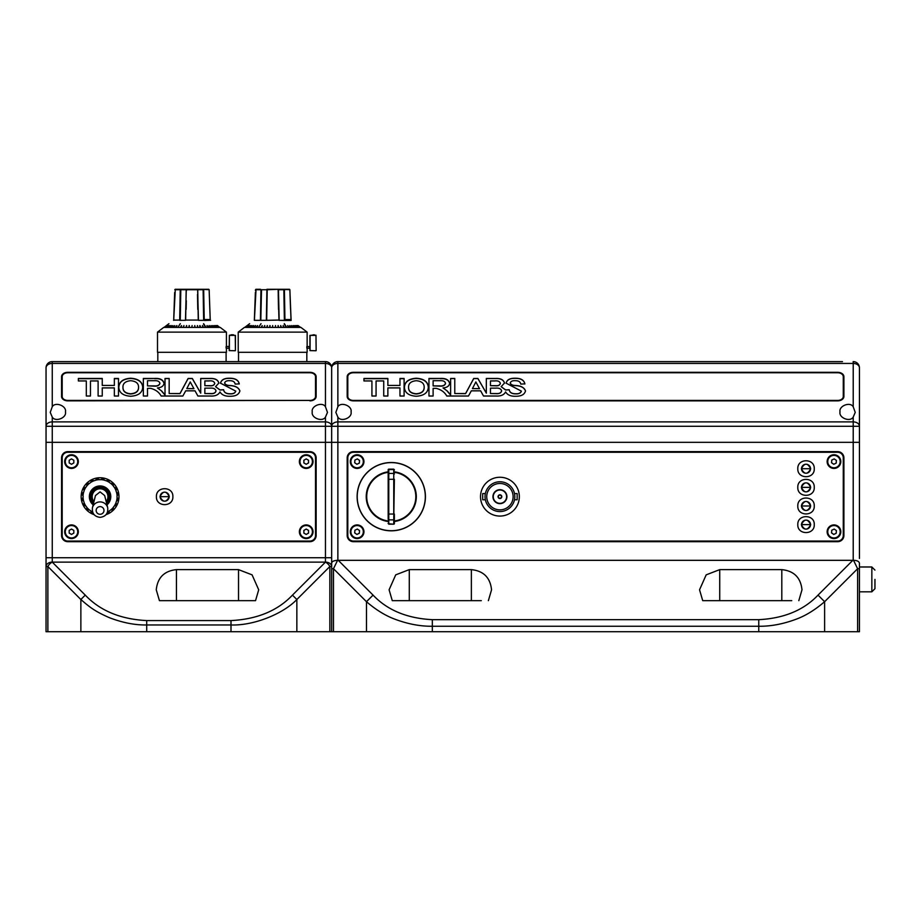 <?xml version="1.0" encoding="UTF-8"?>
<svg xmlns="http://www.w3.org/2000/svg" width="921" height="921" viewBox="0 0 921 921"><rect width="100%" height="100%" fill="white"/><g stroke="black" fill="none" stroke-linecap="round" stroke-linejoin="round"><path stroke-width="1.38" d="M859.431 558.448L859.431 442.333L853.214 442.333L859.431 442.333L859.431 558.448M488.372 600.665L491.549 589.797C490.26 577.628 483.537 570.905 471.368 569.627L409.281 569.627L395.719 574.854L389.099 589.797L392.277 600.665L481.303 600.665M798.818 600.665L801.995 589.797C800.706 577.628 793.983 570.905 781.814 569.627L719.727 569.627L706.177 574.854L699.546 589.797L702.723 600.665L791.749 600.665M333.483 631.714L331.664 631.714L331.664 568.718L333.483 568.718L366.477 601.701C376.102 609.967 385.646 615.815 395.109 619.269C407.98 624.07 420.39 626.395 432.329 626.257L432.329 631.714L333.483 631.714L333.483 568.718L337.57 560.325L853.525 560.325C856.956 560.394 858.925 561.326 859.431 563.145L859.431 631.714L859.431 591.823L871.842 591.823L871.842 566.979L859.431 566.979L859.431 579.401M859.431 631.714L758.754 631.714L758.754 626.257C770.681 626.407 783.092 624.07 795.986 619.269C805.403 615.85 814.947 609.99 824.617 601.701L857.612 568.718L857.612 631.714M853.525 560.325L857.612 568.718L859.431 568.718L859.431 590.269M337.57 560.325C333.816 560.544 331.848 561.476 331.664 563.145L331.664 568.718M331.664 557.735L325.458 557.735L325.458 562.132L52.255 562.132A6.205 3.58 135 0 0 47.869 566.519L46.05 566.519A6.205 4.386 0 0 1 52.255 562.132L85.25 595.116L80.864 599.513C90.12 607.549 95.128 611.452 109.403 617.692C122.597 622.746 135.03 625.175 146.715 624.968L146.715 631.714L331.664 631.714L331.664 566.519A6.205 4.386 180 0 0 325.458 562.132A6.205 3.58 45 0 1 329.845 566.519L331.664 566.519L331.664 426.285L331.664 442.333L325.458 442.333L853.214 442.333L331.664 442.333L331.664 563.145M338.249 560.313L373.063 595.116C387.35 610.186 407.105 618.371 432.329 619.672L432.329 626.257L758.754 626.257L758.754 619.672C783.99 618.371 803.745 610.186 818.032 595.116L824.617 601.701L824.617 631.714M843.901 535.469A6.205 6.205 0 0 1 837.696 541.686L353.399 541.686A6.205 6.205 0 0 1 347.182 535.469L347.182 457.864A6.205 6.205 0 0 1 353.399 451.647L837.696 451.647A6.205 6.205 0 0 1 843.901 457.864L843.901 535.469M709.792 600.665L702.723 600.665M399.346 600.665L392.277 600.665M432.329 631.714L758.754 631.714M874.95 579.401L874.95 588.715L874.95 579.401M350.291 461.582A6.827 6.827 0 0 0 357.118 468.421A6.827 6.827 0 0 0 363.945 461.582A6.827 6.827 0 0 0 357.118 454.755A6.827 6.827 0 0 0 350.291 461.582M350.291 531.751A6.827 6.827 0 0 0 357.118 538.578A6.827 6.827 0 0 0 363.945 531.751A6.827 6.827 0 0 0 357.118 524.924A6.827 6.827 0 0 0 350.291 531.751M827.139 531.751A6.827 6.827 0 0 0 833.966 538.578A6.827 6.827 0 0 0 840.804 531.751A6.827 6.827 0 0 0 833.966 524.924A6.827 6.827 0 0 0 827.139 531.751M827.139 461.582A6.827 6.827 0 0 0 833.966 468.421A6.827 6.827 0 0 0 840.804 461.582A6.827 6.827 0 0 0 833.966 454.755A6.827 6.827 0 0 0 827.139 461.582M843.279 457.864A5.584 5.584 0 0 0 837.696 452.269L353.399 452.269A5.584 5.584 0 0 0 347.804 457.864L347.804 535.469A5.584 5.584 0 0 0 353.399 541.064L837.696 541.064A5.584 5.584 0 0 0 843.279 535.469L843.279 457.864M836.636 467.189A6.205 6.205 0 0 0 839.572 458.923A6.205 6.205 0 0 0 831.306 455.976A6.205 6.205 0 0 0 828.359 464.253A6.205 6.205 0 0 0 836.636 467.189M833.758 464.265L831.548 462.745L831.755 460.063L834.184 458.911L836.395 460.431L836.187 463.113L833.758 464.265M836.636 537.357A6.205 6.205 0 0 0 839.572 529.08A6.205 6.205 0 0 0 831.306 526.144A6.205 6.205 0 0 0 828.359 534.422A6.205 6.205 0 0 0 836.636 537.357M833.758 534.433L831.548 532.902L831.755 530.22L834.184 529.068L836.395 530.588L836.187 533.271L833.758 534.433M359.789 467.189A6.205 6.205 0 0 0 362.724 458.923A6.205 6.205 0 0 0 354.447 455.976A6.205 6.205 0 0 0 351.511 464.253A6.205 6.205 0 0 0 359.789 467.189M356.911 464.265L354.689 462.745L354.907 460.063L357.336 458.911L359.547 460.431L359.34 463.113L356.911 464.265M359.789 537.357A6.205 6.205 0 0 0 362.724 529.08A6.205 6.205 0 0 0 354.447 526.144A6.205 6.205 0 0 0 351.511 534.422A6.205 6.205 0 0 0 359.789 537.357M356.911 534.433L354.689 532.902L354.907 530.22L357.336 529.068L359.547 530.588L359.34 533.271L356.911 534.433M391.275 530.818A34.146 34.146 0 0 1 357.118 496.672A34.146 34.146 0 0 1 391.275 462.515A34.146 34.146 0 0 1 425.421 496.672A34.146 34.146 0 0 1 391.275 530.818A34.146 34.146 0 0 0 425.421 496.672A34.146 34.146 0 0 0 391.275 462.515M394.372 523.22A0.622 0.587 0 0 1 393.751 523.807L393.751 519.881L388.789 519.881L388.789 523.807L393.751 524.187A0.622 0.622 0 0 0 394.372 523.565L394.372 514.045L394.372 523.565M388.789 469.157L388.789 473.452L393.751 473.452L393.751 469.157L388.789 469.157A0.622 0.622 0 0 0 388.167 469.779L388.167 519.306A0.622 0.587 180 0 0 388.789 519.881L388.789 514.045L393.751 514.045L393.751 479.288L388.789 479.288L388.789 514.045L388.167 514.045M394.372 474.039A0.622 0.587 0 0 0 393.751 473.452L393.751 479.288L394.372 479.288L393.751 519.881A0.622 0.587 0 0 0 394.372 519.306M499.93 495.118A1.554 1.554 0 0 0 498.376 496.672A1.554 1.554 0 0 0 499.93 498.215A1.554 1.554 0 0 0 501.485 496.672A1.554 1.554 0 0 0 499.93 495.118A1.554 1.554 0 0 1 501.485 496.672A1.554 1.554 0 0 1 499.93 498.215M499.93 503.649A6.988 6.988 0 0 1 492.942 496.672A6.988 6.988 0 0 1 499.93 489.684A6.988 6.988 0 0 1 506.907 496.672A6.988 6.988 0 0 1 499.93 503.649A6.988 6.988 0 0 0 506.907 496.672A6.988 6.988 0 0 0 499.93 489.684M499.93 516.071A19.399 19.399 0 0 1 480.52 496.672A19.399 19.399 0 0 1 499.93 477.262A19.399 19.399 0 0 1 519.329 496.672A19.399 19.399 0 0 1 499.93 516.071M485.183 494.473L485.309 493.806M485.183 498.86L485.309 499.539M499.93 481.764A14.897 14.897 0 0 0 485.022 496.672A14.897 14.897 0 0 0 499.93 511.569A14.897 14.897 0 0 0 514.827 496.672A14.897 14.897 0 0 0 499.93 481.764M499.93 509.866A13.193 13.193 0 0 0 513.124 496.672A13.193 13.193 0 0 0 499.93 483.479A13.193 13.193 0 0 0 486.737 496.672A13.193 13.193 0 0 0 499.93 509.866M485.355 499.769L482.696 499.769L482.696 493.564L485.355 493.564M514.666 494.473L514.505 493.564L517.153 493.564L517.153 499.769L514.505 499.769L514.666 498.86M801.523 468.731A4.501 4.501 0 0 1 806.025 464.23A4.501 4.501 0 0 1 810.526 468.731A4.501 4.501 0 0 1 806.025 473.233A4.501 4.501 0 0 1 801.523 468.731L810.526 468.731A4.501 4.501 0 0 1 806.025 473.233A4.501 4.501 0 0 1 801.523 468.731M801.374 468.731C804.482 474.729 807.579 474.729 810.687 468.731C807.579 462.722 804.482 462.722 801.374 468.731M797.805 468.731C797.298 458.117 814.763 458.117 814.256 468.731C814.763 479.334 797.298 479.346 797.805 468.731M801.523 487.359A4.501 4.501 0 0 1 806.025 482.857A4.501 4.501 0 0 1 810.526 487.359A4.501 4.501 0 0 1 806.025 491.86A4.501 4.501 0 0 1 801.523 487.359L810.526 487.359A4.501 4.501 0 0 1 806.025 491.86A4.501 4.501 0 0 1 801.523 487.359M801.374 487.359C804.482 493.357 807.579 493.357 810.687 487.359C807.579 481.349 804.482 481.349 801.374 487.359M797.805 487.359C797.298 476.744 814.763 476.744 814.256 487.359C814.763 497.962 797.298 497.973 797.805 487.359M801.523 505.986A4.501 4.501 0 0 1 806.025 501.485A4.501 4.501 0 0 1 810.526 505.986A4.501 4.501 0 0 1 806.025 510.487A4.501 4.501 0 0 1 801.523 505.986L810.526 505.986A4.501 4.501 0 0 1 806.025 510.487A4.501 4.501 0 0 1 801.523 505.986M801.374 505.986C804.482 511.984 807.579 511.984 810.687 505.986C807.579 499.976 804.482 499.976 801.374 505.986M797.805 505.986C797.298 495.371 814.763 495.371 814.256 505.986C814.763 516.589 797.298 516.589 797.805 505.986M801.523 524.613A4.501 4.501 0 0 1 806.025 520.112A4.501 4.501 0 0 1 810.526 524.613A4.501 4.501 0 0 1 806.025 529.115A4.501 4.501 0 0 1 801.523 524.613L810.526 524.613A4.501 4.501 0 0 1 806.025 529.115A4.501 4.501 0 0 1 801.523 524.613M801.374 524.613C804.482 530.611 807.579 530.611 810.687 524.613C807.579 518.604 804.482 518.604 801.374 524.613M797.805 524.613C797.298 513.999 814.763 513.999 814.256 524.613C814.763 535.216 797.298 535.216 797.805 524.613M853.214 417.075C850.175 422.405 838.64 417.892 840.021 411.917L840.021 411.917C838.64 405.931 850.175 401.418 853.214 406.76L855.241 412.389L853.214 417.075L853.214 421.899L337.869 421.899L337.869 417.075C340.908 422.405 352.455 417.892 351.062 411.917C352.455 405.931 340.908 401.418 337.869 406.76L337.869 361.619L335.854 361.965L337.869 361.619A6.205 6.205 0 0 0 331.664 367.836A6.205 4.386 0 0 1 337.869 363.438L853.214 363.438L853.214 361.619L855.241 361.965L853.157 361.619M337.869 417.075L335.854 412.389L337.869 406.76M842.473 361.619L337.869 361.619M353.399 372.314L837.696 372.314A6.205 4.386 180 0 1 843.901 376.701L843.901 396.456A6.205 4.386 180 0 1 837.696 400.854L353.399 400.854A6.205 4.386 180 0 1 347.182 396.456L347.182 376.701A6.205 4.386 180 0 1 353.399 372.314L353.399 372.752A5.584 3.949 0 0 0 347.804 376.701L347.804 396.456A5.584 3.949 0 0 0 353.399 400.416L837.696 400.416A5.584 3.949 0 0 0 843.279 396.456L843.279 376.701A5.584 3.949 0 0 0 837.696 372.752L353.399 372.752M843.901 381.098A6.205 4.386 0 0 0 843.279 379.176M347.804 379.176A6.205 4.386 0 0 0 347.182 381.098L347.182 396.456M337.869 560.313L337.869 421.899A6.205 4.386 0 0 0 331.664 426.285L853.214 426.285L853.214 421.899A6.205 4.386 180 0 1 859.431 426.285L853.214 426.285L853.214 560.313M853.214 406.76L853.214 363.438A6.205 4.386 180 0 1 859.431 367.836A6.205 6.205 0 0 0 853.214 361.619M840.021 361.619L834.587 361.619M356.496 361.619L351.062 361.619M859.431 367.836L859.431 442.333M325.458 417.075L325.458 421.899A6.205 4.386 180 0 1 331.664 426.285L331.664 367.836A6.205 4.386 180 0 0 325.458 363.438L325.458 406.76L327.473 412.389L325.458 417.075C322.419 422.405 310.872 417.892 312.265 411.917C310.872 405.931 322.419 401.418 325.458 406.76M248.463 600.665L255.531 600.665L258.709 589.797L252.078 574.854L238.527 569.627L176.441 569.627C164.272 570.905 157.549 577.628 156.259 589.797L159.437 600.665L166.505 600.665M85.25 595.116C100.078 610.75 120.57 619.246 146.715 620.581L230.998 620.581C257.143 619.246 277.635 610.75 292.464 595.116L325.458 562.132M230.998 620.581L230.998 624.968C254.438 625.796 283.703 613.374 296.85 599.513L329.845 566.519L329.845 631.714M52.255 562.132L52.255 557.735L46.05 557.735L46.05 566.519L46.05 442.333L52.255 442.333L46.05 442.333L46.05 426.285A6.205 4.386 0 0 1 52.255 421.899L52.255 426.285L325.458 426.285L325.458 442.333L52.255 442.333L52.255 426.285L46.05 426.285L46.05 367.836A6.205 6.205 0 0 1 52.255 361.619L325.458 361.619L325.458 363.438L52.255 363.438A6.205 4.386 0 0 0 46.05 367.836L46.05 426.285M46.05 566.519L46.05 631.714L146.715 631.714M316.145 535.469A6.205 6.205 0 0 1 309.928 541.686L67.786 541.686A6.205 6.205 0 0 1 61.569 535.469L61.569 457.864A6.205 6.205 0 0 1 67.786 451.647L309.928 451.647A6.205 6.205 0 0 1 316.145 457.864L316.145 535.469M255.531 600.665L159.437 600.665M52.255 406.76C55.295 401.418 66.842 405.931 65.449 411.917C66.842 417.892 55.295 422.405 52.255 417.075L50.241 412.389L52.255 406.76L52.255 361.619L51.403 361.677M326.955 361.803L325.458 361.619A6.205 6.205 0 0 1 331.664 367.836M52.255 417.075L52.255 421.899L325.458 421.899L325.458 426.285L331.664 426.285M309.928 400.854A6.205 4.386 0 0 0 316.145 396.456L316.145 376.701A6.205 4.386 0 0 0 309.928 372.314L67.786 372.314A6.205 4.386 0 0 0 61.569 376.701L61.569 396.456A6.205 4.386 0 0 0 67.786 400.854L309.928 400.416A5.584 3.949 -0 0 0 315.523 396.456L315.523 376.701A5.584 3.949 -0 0 0 309.928 372.752L67.786 372.752A5.584 3.949 -0 0 0 62.191 376.701L62.191 396.456A5.584 3.949 -0 0 0 67.786 400.416L309.928 400.416M325.458 442.333L52.255 442.333L52.255 557.735L325.458 557.735L325.458 442.333M62.191 379.176A6.205 4.386 0 0 0 61.569 381.098M316.145 381.098A6.205 4.386 0 0 0 315.523 379.176M130.632 396.249C123.172 395.742 119.235 392.818 118.821 387.453C118.97 381.858 122.907 378.784 130.632 378.232C138.334 378.727 142.352 381.731 142.709 387.269C142.341 392.772 138.311 395.765 130.632 396.249M118.487 396.018L114.354 396.018L114.354 387.914L102.254 387.914L102.254 396.018L98.11 396.018L98.11 380.937L90.454 380.937L90.454 396.018L86.309 396.018L86.309 380.937L78.354 380.937L78.354 378.462L102.254 378.462L102.254 385.439L114.354 385.439L114.354 378.462L118.487 378.462L118.487 396.018L118.487 378.681L114.354 378.681M210.379 396.018L197.9 396.018L195.033 390.838L185.697 390.838L182.865 396.018L161.152 396.018C159.011 392.15 155.511 389.606 150.664 388.363L147.498 388.363L147.498 396.018L143.354 396.018L143.354 378.462L154.613 378.462C160.024 378.117 163.167 379.728 164.053 383.309C163.627 386.049 161.405 387.591 157.41 387.937L161.612 390.953L165.02 394.856L165.02 378.462L169.165 378.462L169.165 393.543L179.986 393.543L188.114 378.462L192.293 378.462L200.72 393.14L200.72 378.462L210.161 378.462C215.077 378.266 217.978 379.809 218.864 383.067L215.526 386.682L220.004 389.905L223.619 389.721C224.033 392.415 226.198 393.762 230.112 393.774C233.151 393.923 235.039 393.037 235.753 391.126L220.476 383.159C221.339 379.797 224.31 378.151 229.41 378.232C235.131 378.151 238.412 380.028 239.264 383.873L235.143 384.092C234.774 381.778 232.909 380.649 229.559 380.707C226.842 380.546 225.196 381.317 224.609 383.009C225.323 384.61 227.05 385.439 229.801 385.496C235.304 385.715 238.677 387.522 239.897 390.93C238.896 394.533 235.672 396.306 230.227 396.249C225.3 396.456 221.88 395.017 219.981 391.932C218.369 394.948 215.169 396.306 210.379 396.018M200.72 393.14L192.293 378.566L188.114 378.566L179.986 393.658L169.165 393.543M235.753 391.126L235.753 391.241C235.039 393.152 233.151 394.027 230.112 393.877C226.198 393.877 224.033 392.519 223.619 389.825L220.004 390.009L215.526 386.682M239.897 391.045C238.677 387.637 235.304 385.83 229.801 385.611C227.05 385.554 225.323 384.725 224.609 383.124L224.609 383.009M62.191 396.456L62.191 398.379M315.523 396.456L315.523 398.379M90.454 381.156L90.454 396.018M86.309 396.018L86.309 381.156M78.354 380.937L78.354 378.681L102.254 378.681M98.11 396.018L98.11 381.156M102.254 388.132L102.254 396.018M114.354 396.018L114.354 388.132M102.254 385.439L114.354 385.439M118.821 387.672C118.97 382.077 122.907 379.003 130.632 378.45L130.632 378.232M130.632 378.45C138.334 378.945 142.352 381.95 142.709 387.488M122.965 387.488L122.965 387.706C123 391.425 125.544 393.52 130.598 393.992C135.905 393.555 138.564 391.379 138.564 387.476L138.564 387.257C138.599 383.366 135.963 381.19 130.667 380.707C125.302 381.248 122.735 383.504 122.965 387.488C123 391.206 125.544 393.302 130.598 393.774C135.905 393.336 138.564 391.16 138.564 387.257M165.02 396.018L165.02 394.856M157.41 387.937L161.612 390.953M161.612 391.172L165.02 395.074M147.498 388.581L147.498 396.018M143.354 396.018L143.354 378.681L154.613 378.462M154.613 378.681C160.024 378.335 163.167 379.947 164.053 383.527M147.498 385.887L154.014 386.106C157.249 386.406 159.206 385.531 159.909 383.493L159.909 383.274C159.379 381.409 157.687 380.557 154.832 380.707L147.498 380.707L147.498 385.887L154.014 385.887C157.249 386.187 159.206 385.312 159.909 383.274M169.165 378.566L165.02 378.566M218.864 383.182C217.978 379.913 215.077 378.381 210.161 378.566L200.72 378.566M239.264 383.988C238.412 380.143 235.131 378.266 229.41 378.347C224.31 378.266 221.339 379.901 220.476 383.274M186.802 388.593L193.928 388.697L190.244 381.95L186.802 388.593L193.928 388.593M204.853 385.669L209.504 385.772C212.463 386.083 214.202 385.323 214.731 383.47L214.731 383.355C214.156 381.386 212.279 380.569 209.09 380.937L204.853 380.937L204.853 385.669L209.504 385.669C212.463 385.98 214.202 385.208 214.731 383.355M204.853 393.543L210.414 393.658C213.614 393.912 215.479 393.002 215.998 390.953L215.998 390.838C215.33 388.743 213.327 387.845 209.988 388.144L204.853 388.144L204.853 393.543L210.414 393.543C213.614 393.797 215.479 392.899 215.998 390.838M64.677 461.582A6.827 6.827 0 0 1 71.504 454.755A6.827 6.827 0 0 1 78.331 461.582A6.827 6.827 0 0 1 71.504 468.421A6.827 6.827 0 0 1 64.677 461.582M313.036 461.582A6.827 6.827 0 0 1 306.209 468.421A6.827 6.827 0 0 1 299.371 461.582A6.827 6.827 0 0 1 306.209 454.755A6.827 6.827 0 0 1 313.036 461.582M64.677 531.751A6.827 6.827 0 0 1 71.504 524.924A6.827 6.827 0 0 1 78.331 531.751A6.827 6.827 0 0 1 71.504 538.578A6.827 6.827 0 0 1 64.677 531.751M313.036 531.751A6.827 6.827 0 0 1 306.209 538.578A6.827 6.827 0 0 1 299.371 531.751A6.827 6.827 0 0 1 306.209 524.924A6.827 6.827 0 0 1 313.036 531.751M94.08 514.632A18.938 18.938 0 0 1 100.067 477.734A18.938 18.938 0 0 1 106.053 514.632M315.523 457.864A5.584 5.584 0 0 0 309.928 452.269L67.786 452.269A5.584 5.584 0 0 0 62.191 457.864L62.191 535.469A5.584 5.584 0 0 0 67.786 541.064L309.928 541.064A5.584 5.584 0 0 0 315.523 535.469L315.523 457.864M77.721 461.582A6.205 6.205 0 0 0 71.504 455.377A6.205 6.205 0 0 0 65.299 461.582A6.205 6.205 0 0 0 71.504 467.799A6.205 6.205 0 0 0 77.721 461.582M73.83 462.929L71.504 464.276L69.179 462.929L69.179 460.247L71.504 458.9L73.83 460.247L73.83 462.929M77.721 531.751A6.205 6.205 0 0 0 71.504 525.534A6.205 6.205 0 0 0 65.299 531.751A6.205 6.205 0 0 0 71.504 537.956A6.205 6.205 0 0 0 77.721 531.751M73.83 533.098L71.504 534.433L69.179 533.098L69.179 530.404L71.504 529.057L73.83 530.404L73.83 533.098M312.415 461.582A6.205 6.205 0 0 0 306.209 455.377A6.205 6.205 0 0 0 299.993 461.582A6.205 6.205 0 0 0 306.209 467.799A6.205 6.205 0 0 0 312.415 461.582M308.535 462.929L306.209 464.276L303.872 462.929L303.872 460.247L306.209 458.9L308.535 460.247L308.535 462.929M312.415 531.751A6.205 6.205 0 0 0 306.209 525.534A6.205 6.205 0 0 0 299.993 531.751A6.205 6.205 0 0 0 306.209 537.956A6.205 6.205 0 0 0 312.415 531.751M308.535 533.098L306.209 534.433L303.872 533.098L303.872 530.404L306.209 529.057L308.535 530.404L308.535 533.098M160.139 496.672A4.501 4.501 0 0 1 164.64 492.171A4.501 4.501 0 0 1 169.142 496.672A4.501 4.501 0 0 1 164.64 501.174A4.501 4.501 0 0 1 160.139 496.672L169.142 496.672A4.501 4.501 0 0 1 164.64 501.174A4.501 4.501 0 0 1 160.139 496.672M159.989 496.672C163.086 502.67 166.194 502.67 169.303 496.672C166.194 490.663 163.086 490.663 159.989 496.672M156.42 496.672C155.902 486.058 173.378 486.058 172.872 496.672C173.378 507.275 155.902 507.275 156.42 496.672M93.366 504.006A9.935 9.935 0 0 1 100.067 486.737A9.935 9.935 0 0 1 106.767 504.006A9.935 9.935 0 0 0 100.067 486.737M104.672 495.556L100.067 491.895L95.473 495.556L92.434 507.736A7.863 7.667 0 0 1 107.699 507.736L104.672 495.556M91.306 512.18A17.821 17.821 0 0 0 92.664 512.882A17.821 17.821 0 0 1 91.306 512.18L90.615 510.833A3.074 3.074 0 0 0 89.521 510.038L88.025 509.797A17.821 17.821 0 0 1 86.931 508.714L86.701 507.218A3.074 3.074 0 0 0 85.906 506.124L84.548 505.433A17.821 17.821 0 0 1 83.857 504.063L84.087 502.567A3.074 3.074 0 0 0 83.673 501.289L82.602 500.207A17.821 17.821 0 0 1 82.36 498.698L83.051 497.34A3.074 3.074 0 0 0 83.051 495.993L82.36 494.646A17.821 17.821 0 0 1 82.602 493.126L83.673 492.056A3.074 3.074 0 0 0 84.087 490.766L83.857 489.27A17.821 17.821 0 0 1 84.548 487.9L85.906 487.209A3.074 3.074 0 0 0 86.701 486.115L86.931 484.619A17.821 17.821 0 0 1 88.025 483.537L89.521 483.295A3.074 3.074 0 0 0 90.615 482.5L91.306 481.153A17.821 17.821 0 0 1 92.664 480.451L94.161 480.693A3.074 3.074 0 0 0 95.45 480.267L96.521 479.208A17.821 17.821 0 0 1 98.04 478.966L99.387 479.645A3.074 3.074 0 0 0 100.746 479.645L102.093 478.966A17.821 17.821 0 0 1 103.613 479.208L104.683 480.267A3.074 3.074 0 0 0 105.973 480.693L107.469 480.451A17.821 17.821 0 0 1 108.839 481.153L109.53 482.5A3.074 3.074 0 0 0 110.624 483.295L112.12 483.537A17.821 17.821 0 0 1 113.202 484.619L113.444 486.115A3.074 3.074 0 0 0 114.239 487.209L115.586 487.9A17.821 17.821 0 0 1 116.276 489.27L116.046 490.766A3.074 3.074 0 0 0 116.46 492.056L117.531 493.126A17.821 17.821 0 0 1 117.773 494.646L117.082 495.993A3.074 3.074 0 0 0 117.082 497.34L117.773 498.698A17.821 17.821 0 0 1 117.531 500.207L116.46 501.289A3.074 3.074 0 0 0 116.046 502.567L116.276 504.063A17.821 17.821 0 0 1 115.586 505.433L114.239 506.124A3.074 3.074 0 0 0 113.444 507.218A17.027 17.027 0 0 1 110.624 510.038L111.832 509.785L110.624 510.038A3.074 3.074 0 0 0 109.53 510.833L108.839 512.18A17.821 17.821 0 0 1 107.469 512.882A17.821 17.821 0 0 0 108.839 512.18M113.444 507.218L113.202 508.714A17.821 17.821 0 0 1 112.12 509.797L111.832 509.785M100.067 488.786A7.886 7.886 0 0 0 93.954 501.646A7.886 7.886 0 0 1 100.067 488.786A7.886 7.886 0 0 1 106.18 501.646A7.886 7.886 0 0 0 100.067 488.786M268.402 289.286L278.43 289.286L278.994 320.347L284.37 320.347L284.359 319.552L284.946 320.117L284.405 289.735L283.645 289.321L289.862 289.735L291.117 320.462L285.061 320.462L279.178 320.335L284.543 320.335L284.359 319.552L290.656 319.552L291.048 320.335L289.862 289.643M272.674 325.55L272.524 327.416M298.024 325.55L300.614 327.416M286.788 327.416L284.324 323.674L286.512 327.416M238.217 332.124L244.422 327.416L300.925 327.416L307.142 332.124L307.142 346.584L307.142 332.124L238.217 332.124L238.217 352.306L307.142 352.306L307.142 348.115L307.142 352.306M244.733 327.416L249.649 323.674M246.057 327.416L248.417 325.608M247.093 327.416L249.372 325.62M248.405 327.416L250.57 325.643M249.982 327.416L252.02 325.666M251.813 327.416L253.701 325.689M253.862 327.416L255.589 325.723M256.13 327.416L257.535 325.597M258.571 327.416L261.034 323.674M261.173 327.416L262.094 325.689M254.334 320.324L255.393 292.429M266.365 320.094L266.906 289.309L278.43 289.286L267.217 289.735L266.676 320.335L266.894 289.735L261.518 289.735L260.804 320.335L266.181 320.335L260.804 320.335M260.482 289.286L255.865 289.286L261.518 289.735M309.928 350.602L309.928 335.394L309.928 346.423L309.928 335.394L315.984 335.232L316.145 350.602L315.984 335.394L310.089 335.394L310.089 350.602L315.984 350.751L309.928 350.602M313.658 334.772L314.418 334.922M210.264 320.278L204.347 320.462L203.645 319.552L209.942 319.552L210.587 320.335M219.762 327.416L217.414 325.516M203.61 323.674L206.062 327.416M220.211 327.416L163.708 327.416L157.503 332.124L226.416 332.124L220.211 327.416L226.416 332.124L226.416 346.584M164.019 327.416L168.934 323.674M165.343 327.416L167.703 325.608M166.379 327.416L168.647 325.62M167.691 327.416L169.855 325.643M169.268 327.416L171.306 325.666M171.099 327.416L172.849 325.62M173.148 327.416L174.714 325.631M175.416 327.416L176.936 325.758M177.857 327.416L180.309 323.674L177.857 327.416M180.458 327.416L181.414 325.631M180.09 320.335L185.466 320.335L179.687 320.335L180.24 289.735L180.988 289.321L175.14 289.286L204.151 289.286L196.242 289.286L204.151 289.286L196.242 289.286L197.716 289.286L198.28 320.347L203.656 320.347L203.645 319.552L204.347 320.462L203.645 319.552L203.115 289.735L197.739 289.735L198.268 320.059L185.651 320.059L186.18 289.735L180.804 289.735L180.274 320.059L173.701 320.117M173.977 319.552L173.597 320.335L173.977 319.552M233.255 334.772L231.044 334.772L233.704 334.922M284.946 320.117L284.37 320.347M284.359 319.552L283.841 289.735L278.453 289.735L279.178 320.335M278.142 289.735L278.982 320.059L266.181 320.335M275.494 325.55L275.448 327.416M278.637 327.416L278.13 325.55L278.338 327.416M281.458 327.416L280.709 325.55L281.17 327.416M284.186 327.416L283.196 325.55L283.898 327.416M289.229 327.416L287.789 325.55L288.975 327.416M291.485 327.416L289.85 325.55L291.255 327.416M293.546 327.416L291.727 325.55L293.339 327.416M295.376 327.416L293.396 325.55L295.192 327.416M296.953 327.416L294.835 325.55L296.792 327.416M298.266 327.416L296.032 325.55L298.139 327.416M299.302 327.416L296.976 325.55L299.198 327.416M300.039 327.416L297.656 325.55L299.97 327.416M306.831 352.306L306.831 361.619M238.527 352.306L238.527 361.619M299.544 327.416L297.471 325.804L299.475 327.416M298.807 327.416L296.792 325.804L298.715 327.416M297.794 327.416L295.86 325.804L297.667 327.416M296.504 327.416L294.674 325.804L296.355 327.416M294.962 327.416L293.246 325.804L294.778 327.416M293.166 327.416L291.589 325.804L292.959 327.416M291.151 327.416L289.735 325.804L290.921 327.416M288.929 327.416L287.686 325.804L288.676 327.416M286.523 327.416L284.232 323.927L286.258 327.416M283.979 327.416L283.115 325.804L283.691 327.416M281.296 327.416L280.652 325.804L281.009 327.416M278.533 327.416L278.096 325.804L278.234 327.416M275.483 325.804L275.391 327.416M270.129 325.804L269.657 327.416M269.876 325.804L269.6 327.416M269.911 327.416L269.853 325.55M267.458 325.804L266.825 327.416M267.263 325.804L266.722 327.416M267.021 327.416L267.228 325.55M264.845 325.804L264.051 327.416M264.707 325.804L263.901 327.416M264.189 327.416L264.649 325.55M262.312 325.804L261.38 327.416M262.243 325.804L261.46 327.416M257.661 325.758L256.383 327.416M254.092 327.416L255.497 325.55M252.02 327.416L253.62 325.55M250.167 327.416L251.963 325.55M248.555 327.416L250.524 325.55M247.219 327.416L249.326 325.55M246.149 327.416L248.382 325.55M245.377 327.416L247.772 325.55L245.32 327.416M244.905 327.416L247.335 325.55L244.871 327.416M260.988 320.335L254.403 320.335L256.038 289.321M283.841 289.735L289.493 289.286L276.956 289.286M267.009 289.321L267.205 290.668M309.778 346.584L306.831 346.584L306.831 348.115L309.928 348.276L309.928 346.423L309.778 348.115M311.54 335.232L314.303 334.772M197.635 289.321L196.242 289.286L197.635 289.321L198.452 320.335M192.121 325.55L191.81 327.416M195.033 327.416L194.78 325.55L194.722 327.416M197.923 327.416L197.416 325.55L197.624 327.416M200.743 327.416L199.984 325.55L200.444 327.416M203.472 327.416L202.47 325.55L203.184 327.416M208.514 327.416L207.075 325.55L208.261 327.416M210.771 327.416L209.136 325.55L210.541 327.416M212.832 327.416L211.013 325.55L212.624 327.416M214.662 327.416L212.682 325.55L214.478 327.416M216.239 327.416L214.121 325.55L216.078 327.416M217.552 327.416L215.318 325.55L217.425 327.416M218.576 327.416L216.262 325.55L218.484 327.416M219.325 327.416L216.93 325.55L219.256 327.416M217.298 325.55L219.728 327.416M199.638 325.804L200.294 327.416M226.106 352.306L226.106 361.619M157.813 352.306L157.813 361.619M226.416 348.115L226.416 352.306L157.503 352.306L157.503 332.124M229.375 335.232L235.419 335.394L235.419 350.602L235.269 335.394L229.375 335.394L229.375 350.602L235.269 350.751L229.214 350.602L229.375 335.232M179.1 325.516L180.309 323.674M183.175 327.416L183.935 325.55L183.175 327.416M183.855 325.758L183.337 327.416M218.818 327.416L216.746 325.804L218.761 327.416M218.093 327.416L216.078 325.804L218.001 327.416M217.08 327.416L215.146 325.804L216.953 327.416M215.79 327.416L213.96 325.804L215.641 327.416M214.236 327.416L212.532 325.804L214.063 327.416M212.452 327.416L210.874 325.804L212.244 327.416M210.425 327.416L209.009 325.804L210.195 327.416M208.204 327.416L206.96 325.804L207.962 327.416M203.518 323.927L205.544 327.416M203.253 327.416L202.401 325.804L202.977 327.416M200.582 327.416L199.926 325.804M197.819 327.416L197.37 325.804L197.508 327.416M194.987 327.416L194.757 325.804L194.676 327.416M189.415 325.804L188.943 327.416M189.162 325.804L188.886 327.416M189.196 327.416L189.139 325.55M186.744 325.804L186.111 327.416M186.549 325.804L185.996 327.416M186.307 327.416L186.503 325.55M183.475 327.416L183.935 325.55M181.598 325.804L180.666 327.416M181.529 325.804L180.735 327.416M175.669 327.416L176.844 325.55M174.863 325.723L173.378 327.416M172.987 325.689L171.306 327.416M169.452 327.416L171.237 325.55M167.841 327.416L169.798 325.55M166.505 327.416L168.601 325.55M165.435 327.416L167.76 325.55M164.663 327.416L167.058 325.55L164.594 327.416M166.597 325.574L164.157 327.416L166.586 325.55M187.677 289.286L186.203 289.286L187.677 289.286L186.284 289.321L185.466 320.335M209.148 289.643L210.23 320.094L209.148 289.735L202.931 289.321L208.779 289.286L202.931 289.321L203.679 289.735L204.232 320.117M175.312 289.321L173.689 320.335L174.668 292.429M174.783 289.735L180.804 289.735M229.214 346.423L226.106 346.584L226.106 348.115L229.214 348.276M232.944 334.772L231.044 334.772L233.807 335.232M495.993 396.018L483.513 396.018L480.647 390.838L471.31 390.838L468.478 396.018L446.766 396.018C444.624 392.15 441.124 389.606 436.278 388.363L433.112 388.363L433.112 396.018L428.967 396.018L428.967 378.462L440.226 378.462C445.637 378.117 448.78 379.728 449.667 383.309C449.241 386.049 447.019 387.591 443.024 387.937L447.226 390.953L450.634 394.856L450.634 378.462L454.778 378.462L454.778 393.543L465.6 393.543L473.728 378.462L477.907 378.462L486.334 393.14L486.334 378.462L495.774 378.462C500.69 378.266 503.591 379.809 504.478 383.067L501.139 386.682L505.617 389.905L509.232 389.721C509.647 392.415 511.811 393.762 515.725 393.774C518.765 393.923 520.653 393.037 521.367 391.126L506.09 383.159C506.953 379.797 509.923 378.151 515.023 378.232C520.745 378.151 524.026 380.028 524.878 383.873L520.756 384.092C520.388 381.778 518.523 380.649 515.173 380.707C512.456 380.546 510.81 381.317 510.222 383.009C510.936 384.61 512.663 385.439 515.415 385.496C520.918 385.715 524.291 387.522 525.511 390.93C524.51 394.533 521.286 396.306 515.841 396.249C510.913 396.456 507.494 395.017 505.594 391.932C503.983 394.948 500.782 396.306 495.993 396.018M404.1 396.018L399.967 396.018L399.967 387.914L387.868 387.914L387.868 396.018L383.723 396.018L383.723 380.937L376.067 380.937L376.067 396.018L371.923 396.018L371.923 380.937L363.968 380.937L363.968 378.462L387.868 378.462L387.868 385.439L399.967 385.439L399.967 378.462L404.1 378.462L404.1 396.018L404.1 378.681L399.967 378.681M416.246 396.249C408.786 395.742 404.849 392.818 404.434 387.453C404.584 381.858 408.521 378.784 416.246 378.232C423.948 378.727 427.966 381.731 428.311 387.269C427.954 392.772 423.925 395.765 416.246 396.249M486.334 393.14L477.907 378.566L473.728 378.566L465.6 393.658L454.778 393.543M521.367 391.126L521.367 391.241C520.653 393.152 518.765 394.027 515.725 393.877C511.811 393.877 509.647 392.519 509.232 389.825L505.617 390.009L501.139 386.682M525.511 391.045C524.291 387.637 520.918 385.83 515.415 385.611C512.663 385.554 510.936 384.725 510.222 383.124L510.222 383.009M347.804 396.456L347.804 398.379M843.279 396.456L843.279 398.379M376.067 381.156L376.067 396.018M371.923 396.018L371.923 381.156M363.968 380.937L363.968 378.681L387.868 378.681M383.723 396.018L383.723 381.156M387.868 388.132L387.868 396.018M399.967 396.018L399.967 388.132M387.868 385.439L399.967 385.439M404.434 387.672C404.584 382.077 408.521 379.003 416.246 378.45L416.246 378.232M416.246 378.45C423.948 378.945 427.966 381.95 428.311 387.488M408.579 387.488L408.579 387.706C408.613 391.425 411.146 393.52 416.211 393.992C421.519 393.555 424.178 391.379 424.178 387.476L424.178 387.257C424.213 383.366 421.576 381.19 416.28 380.707C410.916 381.248 408.348 383.504 408.579 387.488C408.613 391.206 411.146 393.302 416.211 393.774C421.519 393.336 424.178 391.16 424.178 387.257M450.634 396.018L450.634 394.856M443.024 387.937L447.226 390.953M447.226 391.172L450.634 395.074M433.112 388.581L433.112 396.018M428.967 396.018L428.967 378.681L440.226 378.462M440.226 378.681C445.637 378.335 448.78 379.947 449.667 383.527M433.112 385.887L439.628 386.106C442.863 386.406 444.82 385.531 445.522 383.493L445.522 383.274C444.993 381.409 443.3 380.557 440.445 380.707L433.112 380.707L433.112 385.887L439.628 385.887C442.863 386.187 444.82 385.312 445.522 383.274M454.778 378.566L450.634 378.566M504.478 383.182C503.591 379.913 500.69 378.381 495.774 378.566L486.334 378.566M524.878 383.988C524.026 380.143 520.745 378.266 515.023 378.347C509.923 378.266 506.953 379.901 506.09 383.274M472.415 388.593L479.542 388.697L475.858 381.95L472.415 388.593L479.542 388.593M490.467 385.669L495.118 385.772C498.077 386.083 499.815 385.323 500.345 383.47L500.345 383.355C499.769 381.386 497.893 380.569 494.704 380.937L490.467 380.937L490.467 385.669L495.118 385.669C498.077 385.98 499.815 385.208 500.345 383.355M490.467 393.543L496.028 393.658C499.228 393.912 501.093 393.002 501.611 390.953L501.611 390.838C500.943 388.743 498.94 387.845 495.602 388.144L490.467 388.144L490.467 393.543L496.028 393.543C499.228 393.797 501.093 392.899 501.611 390.838M471.368 569.627L471.368 600.665M781.814 569.627L781.814 600.665M373.063 595.116L366.477 601.701L366.477 631.714M432.329 619.672L758.754 619.672M818.032 595.116L852.846 560.313M719.727 569.627L719.727 600.665M409.281 569.627L409.281 600.665M391.275 462.618A34.042 34.042 0 0 0 357.221 496.672A34.042 34.042 0 0 0 391.275 530.715A34.042 34.042 0 0 0 425.318 496.672A34.042 34.042 0 0 0 391.275 462.618M388.167 521.493A25.017 25.017 0 0 1 388.167 471.84M388.167 472.358A24.499 24.499 0 0 0 388.167 520.975M394.372 470.113A0.622 0.587 0 0 0 393.751 469.526L388.789 469.526A0.622 0.587 180 0 0 388.167 470.113M394.372 471.84A25.017 25.017 0 0 1 394.372 521.493M394.372 520.975A24.499 24.499 0 0 0 394.372 472.358M388.167 474.039A0.622 0.587 180 0 1 388.789 473.452L388.789 479.288L388.167 479.288M388.167 523.22A0.622 0.587 180 0 0 388.789 523.807L388.167 523.565M499.93 498.526A1.865 1.865 0 0 1 498.065 496.672A1.865 1.865 0 0 1 499.93 494.807A1.865 1.865 0 0 1 501.795 496.672A1.865 1.865 0 0 1 499.93 498.526M499.93 489.995A6.677 6.677 0 0 0 493.253 496.672A6.677 6.677 0 0 0 499.93 503.338A6.677 6.677 0 0 0 506.596 496.672A6.677 6.677 0 0 0 499.93 489.995M292.464 595.116L296.85 599.513L296.85 631.714M146.715 620.581L146.715 624.968L230.998 624.968L230.998 631.714M47.869 631.714L47.869 566.519L80.864 599.513L80.864 631.714M176.441 569.627L176.441 600.665M238.527 569.627L238.527 600.665M100.067 506.619A3.926 3.822 180 0 0 96.152 510.453A3.926 3.822 180 0 0 100.067 514.275A3.926 3.822 180 0 0 103.992 510.453A3.926 3.822 180 0 0 100.067 506.619M93.148 504.858A10.73 10.73 0 0 1 100.067 485.943A10.73 10.73 0 0 1 106.986 504.858M106.548 503.119A9.152 9.152 0 0 0 100.067 487.52A9.152 9.152 0 0 0 93.585 503.119M82.602 500.207A17.821 17.821 0 0 1 82.36 498.698M83.051 497.34A17.027 17.027 0 0 0 83.673 501.289M84.548 505.433A17.821 17.821 0 0 1 83.857 504.063M84.087 502.567A17.027 17.027 0 0 0 85.906 506.124M88.025 509.797A17.821 17.821 0 0 1 86.931 508.714M86.701 507.218A17.027 17.027 0 0 0 89.521 510.038M90.615 510.833A17.027 17.027 0 0 0 92.584 511.961M107.561 511.961A17.027 17.027 0 0 0 109.53 510.833M113.202 508.714A17.821 17.821 0 0 1 112.12 509.797M116.276 504.063A17.821 17.821 0 0 1 115.586 505.433M114.239 506.124A17.027 17.027 0 0 0 116.046 502.567M117.773 498.698A17.821 17.821 0 0 1 117.531 500.207M116.46 501.289A17.027 17.027 0 0 0 117.082 497.34M117.531 493.126A17.821 17.821 0 0 1 117.773 494.646M117.082 495.993A17.027 17.027 0 0 0 116.46 492.056M115.586 487.9A17.821 17.821 0 0 1 116.276 489.27M116.046 490.766A17.027 17.027 0 0 0 114.239 487.209M112.12 483.537A17.821 17.821 0 0 1 113.202 484.619M113.444 486.115A17.027 17.027 0 0 0 110.624 483.295M107.469 480.451A17.821 17.821 0 0 1 108.839 481.153M109.53 482.5A17.027 17.027 0 0 0 105.973 480.693M102.093 478.966A17.821 17.821 0 0 1 103.613 479.208M104.683 480.267A17.027 17.027 0 0 0 100.746 479.645M96.521 479.208A17.821 17.821 0 0 1 98.04 478.966M99.387 479.645A17.027 17.027 0 0 0 95.45 480.267M91.306 481.153A17.821 17.821 0 0 1 92.664 480.451M94.161 480.693A17.027 17.027 0 0 0 90.615 482.5M86.931 484.619A17.821 17.821 0 0 1 88.025 483.537M89.521 483.295A17.027 17.027 0 0 0 86.701 486.115M83.673 492.056A17.027 17.027 0 0 0 83.051 495.993M83.857 489.27A17.821 17.821 0 0 1 84.548 487.9M85.906 487.209A17.027 17.027 0 0 0 84.087 490.766M93.723 502.578A8.669 8.669 0 0 1 94.011 490.456A8.669 8.669 0 0 1 106.122 490.456A8.669 8.669 0 0 1 106.422 502.578M260.413 320.335L260.954 289.735L255.497 289.735L255.462 290.668M290.023 294.409L290.564 309.352M266.871 309.352L267.021 300.73M278.223 294.409L278.326 300.154M278.338 300.73L278.487 309.352M254.415 320.059L254.795 309.468M254.795 309.352L255.105 300.73M255.129 300.154L255.324 294.409M197.416 289.735L186.503 289.735L186.479 290.668M209.309 294.409L209.838 309.352M186.157 309.352L186.307 300.73M197.508 294.409L197.601 300.154M197.612 300.73L197.773 309.352M173.701 320.059L174.081 309.468M174.081 309.352L174.391 300.73M174.403 300.154L174.61 294.409M229.064 348.115L229.064 346.584M230.826 335.232L232.207 335.083L230.895 334.922M871.842 591.823L874.95 588.715M871.842 566.979L874.95 570.087M393.751 524.187L388.789 524.187M393.751 469.157L394.372 469.779M92.434 507.736C91.858 513.388 94.403 516.589 100.067 517.372C105.731 516.589 108.275 513.388 107.699 507.736M266.883 290.414L266.894 289.712L266.883 290.414M278.464 290.414L278.453 289.712L278.464 290.414M186.169 290.414L186.18 289.712L186.169 290.414M185.651 320.094L186.192 289.309L196.242 289.286M204.151 289.286L203.023 289.286L204.151 289.286M197.75 290.414L197.739 289.712L197.75 290.414M278.43 289.286L266.929 289.286M197.716 289.286L186.203 289.286"/></g></svg>
